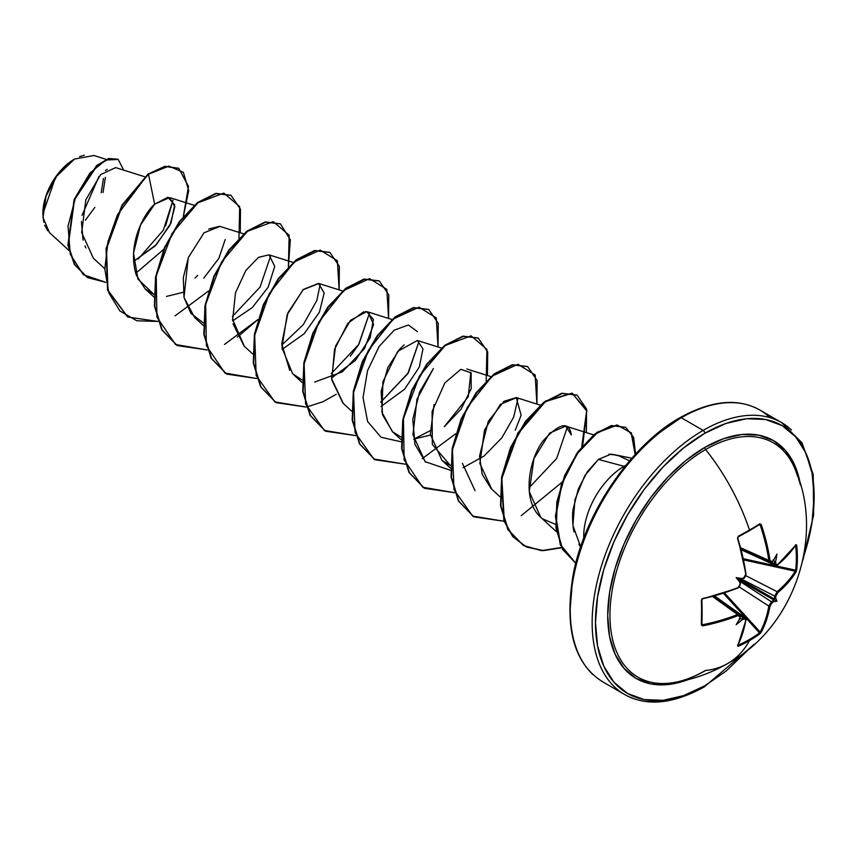<?xml version="1.0" encoding="UTF-8"?>
<svg xmlns="http://www.w3.org/2000/svg" width="857" height="857" viewBox="0 0 857 857"><rect width="100%" height="100%" fill="white"/><g stroke="black" fill="none" stroke-linecap="round" stroke-linejoin="round"><path stroke-width="1.29" d="M749.489 530.601A156.188 41.522 -18.8 0 0 759.473 524.559L759.784 523.82A156.97 41.725 161.2 0 1 749.489 530.044L749.393 530.708L749.489 530.044A156.981 90.628 -120 0 0 705.632 449.529A135.299 78.116 120 0 0 611.566 594.19A135.299 78.116 120 0 0 671.363 682.933M797.503 476.138A135.299 78.116 120 0 0 705.632 449.529A156.981 90.628 60 0 1 749.489 530.044A156.97 41.725 161.2 0 1 738.263 536.246L737.513 538.314A156.435 87.917 61.3 0 1 745.783 574.19L743.908 577.672A156.531 82.154 175.8 0 1 741.948 578.561L740.03 579.225L773.871 598.754L774.482 598.143A155.749 97.419 -124.5 0 0 774.76 596.14L777.128 591.694L745.879 575.69L777.128 591.694A155.653 92.181 1.3 0 0 795.275 571.212A0.782 0.6 31.9 0 1 795.992 572.069L796.667 569.969A156.97 121.191 -149.2 0 0 797.364 557.682L796.367 557.961A156.188 120.58 30.8 0 1 795.671 570.184L796.667 569.969L795.992 572.069L787.99 582.728L777.76 592.658L775.896 596.14A156.531 97.912 55.5 0 1 775.639 598.015A116.145 50.895 -8.2 0 1 776.924 601.164A116.145 50.895 -111.8 0 1 773.55 601.625A156.531 97.902 -175.5 0 1 772.061 602.782L769.972 606.145L766.49 619.965L761.262 632.22L759.784 633.859A156.97 121.191 -150.8 0 1 749.489 640.608A156.97 121.191 -150.8 0 1 738.263 646.285L737.513 645.932L742.473 633.837L745.783 620.104L745.376 618.947L743.908 619.033A156.531 97.902 -175.5 0 1 741.948 619.868A116.145 114.388 -72.4 0 1 736.152 624.699A116.145 19.625 -62.2 0 0 739.859 618.668A156.531 82.154 -115.8 0 0 740.073 616.815L739.559 615.583L737.995 615.615L720.973 621.421L702.794 625.878L701.369 624.989L701.765 599.086L720.973 593.687L737.995 587.677L739.559 586.306L740.073 584.324A156.531 82.154 -115.8 0 0 739.859 582.171A116.145 43.868 -109.7 0 1 736.152 577.618A116.145 43.868 -10.3 0 1 741.948 578.561A156.531 82.154 -4.2 0 0 743.908 577.672L745.376 576.236L745.783 574.19L742.473 556.439L737.513 538.314L738.263 536.246A156.97 41.725 -18.8 0 0 749.489 530.044A156.97 41.725 -18.8 0 0 759.784 523.82L761.262 524.602L766.49 542.577L769.972 560.232L770.732 561.592L772.061 561.421A156.531 82.154 -4.2 0 0 773.55 560.317A116.145 19.625 -57.8 0 0 776.924 554.083A116.145 114.388 -47.6 0 1 775.639 561.517A156.531 97.912 55.5 0 1 775.896 563.638L776.549 564.956L777.76 564.72L787.99 554.993L795.992 544.656L796.667 545.116A156.97 121.191 30.8 0 1 797.364 557.682A156.97 121.191 30.8 0 1 796.667 569.969L795.671 570.184A156.188 120.58 -149.2 0 0 796.367 557.961A156.188 120.58 -149.2 0 0 795.671 545.459L796.667 545.116L795.992 544.656A156.435 87.917 178.7 0 1 777.76 564.72L774.76 563.81A155.749 97.419 -124.5 0 0 774.482 561.539L773.282 559.803L774.482 561.539A155.749 97.419 55.5 0 1 774.76 563.81L771.279 562.224L774.76 563.81L775.66 565.513L774.76 563.81L775.896 563.638A156.531 97.912 -124.5 0 0 775.639 561.517L775.103 562.181L774.482 561.539L775.103 562.181L775.639 561.517A116.145 114.388 -47.6 0 0 776.924 554.083A116.145 19.625 -57.8 0 1 773.55 560.317A156.531 82.154 175.8 0 1 772.061 561.421L768.836 560.392A155.653 92.192 -121.3 0 0 760.159 524.945L758.948 524.945L760.159 524.945A155.653 92.192 58.7 0 1 768.836 560.392L740.673 547.741L768.836 560.392L769.897 562.181L768.836 560.392L769.972 560.232A156.435 92.652 -121.3 0 0 761.262 524.602L760.159 524.945L761.262 524.602L759.784 523.82L760.159 524.945M728.064 663.318A156.981 90.628 -120 0 0 749.489 640.608A156.981 90.628 60 0 1 728.064 663.318A156.981 90.628 60 0 1 705.632 670.474A135.299 78.116 120 0 1 661.508 683.5A135.299 78.116 120 0 1 612.701 587.431A135.299 78.116 120 0 1 705.632 449.529A2.357 1.36 60 0 1 704.818 447.408A137.324 79.283 -60 0 1 800.481 485.073L794.525 464.826L785.558 450.621L773.475 440.605L758.766 435.152L741.969 434.488L723.758 438.623L704.818 447.408L685.868 460.498L667.657 477.392L650.87 497.446L636.151 519.888L624.078 543.852L615.101 568.416L609.573 592.637L607.709 615.594L609.573 636.387L615.101 654.234L624.078 668.439L636.151 678.455L650.87 683.907L667.657 684.582L688.171 679.612A137.324 79.283 -60 0 1 608.074 605.738A137.324 79.283 -60 0 1 704.818 447.408A2.357 1.36 -120 0 0 705.632 449.529A135.299 78.116 120 0 1 794.546 467.89M751.664 646.564L726.147 671.042L704.818 685.782A2.357 1.36 60 0 1 704.325 686.864A2.357 1.36 -120 0 0 704.818 685.782A154.624 89.278 -60 0 1 595.476 622.653A154.624 89.278 -60 0 1 704.818 433.278A2.357 1.36 -120 0 0 703.147 430.396A156.981 90.628 120 0 0 603.692 559.085A156.981 90.628 120 0 0 614.823 687.196A156.981 90.628 -60 0 1 603.692 559.085A156.981 90.628 -60 0 1 703.147 430.396L681.251 417.755A2.357 1.36 -120 0 0 680.072 417.638A2.357 1.36 60 0 1 681.251 417.755A156.981 90.628 120 0 0 581.796 546.434A156.981 90.628 120 0 0 592.926 674.555A156.981 90.628 -60 0 1 581.796 546.434A156.981 90.628 -60 0 1 681.251 417.755L703.147 430.396A156.981 90.628 -60 0 1 774.492 419.18M47.799 230.801L44.671 225.187M43.771 222.22L42.85 213.993L55.534 177.345L74.548 159.048L57.794 174.26L46.096 195.974L43.011 217.603L49.492 232.601L68.871 250.383M74.131 159.295A44.232 25.539 120 0 0 42.85 213.468L45.228 198.267L52.009 182.637L62.154 168.947L74.131 159.295M578.861 544.206L580.65 546.862L572.904 525.523L574.961 499.631L584.785 475.71L598.39 459.427L624.089 466.315A57.087 32.962 120 0 0 583.756 538.207A57.087 32.962 -60 0 1 624.089 466.315L598.39 459.427L587.302 471.768L578.25 489.197L573.183 508.994C572.326 512.529 572.358 518.946 573.269 528.233L573.986 531.918M616.654 455.131L608.92 454.221M624.089 466.315A57.087 32.962 -60 0 1 625.814 465.362M658.251 433.46L679.59 418.719A2.357 1.36 60 0 1 680.072 417.638C632.209 444.183 585.502 511.458 573.483 573.044C563.981 627.367 573.751 663.65 602.76 681.872L624.657 694.513C646.478 706.693 673.034 704.133 704.325 686.864A2.357 1.36 60 0 1 703.147 686.746A156.981 90.628 -60 0 1 614.823 687.196M769.575 417.295A156.981 90.628 120 0 0 681.251 417.755A156.981 90.628 -60 0 1 769.575 417.295M144.737 176.756L115.674 167.608L100.644 174.592L85.818 199.842L81.672 232.59L93.424 258.289L104.393 268.359M178.77 168.358L164.876 166.312L148.09 174.025L117.42 214.893L107.928 241.835L104.811 268.959L108.86 292.976L119.894 310.962L136.874 320.797L157.945 321.429L127.8 317.026L107.971 290.298L106.493 248.776L122.305 205.541L148.497 174.26L154.624 204.202L167.843 197.271L174.667 204.748L171.025 222.959L156.456 244.566L133.542 261.449L155.16 245.927L169.997 225.166L174.839 206.773L169.654 197.581L154.624 204.202C146.119 211.047 126.268 242.456 136.274 275.076L145.154 288.938L153.853 294.369L137.956 279.103L133.51 253.179L140.494 225.07L154.624 204.202L148.497 174.26L168.861 166.119L183.398 172.353L188.69 190.672L183.355 216.435L188.486 186.419L178.77 168.358L165.272 166.547L148.09 174.025L164.865 166.312L178.567 168.24M183.194 292.323L166.429 296.415L183.194 292.312M243.624 233.854L219.606 226.291L208.669 229.044M188.508 257.046L183.312 277.625L183.998 297.422L194.603 317.486L203.291 325.446M232.643 320.861L252.29 307.577L268.112 287.277L274.733 266.452L269.055 254.84L258.503 257.346L245.788 270.566L235.471 292.848L232.601 320.464M233.04 323.785L244.052 346.035L252.74 353.995M282.082 349.41L304.16 333.748L319.372 312.269L324.171 293.051L318.504 283.388L303.399 289.43L288.048 312.548L281.739 343.753L289.741 370.428M294.155 375.162L302.189 380.005L292.698 373.823L281.921 347.653L287.159 314.733L303.035 289.773L318.858 283.496M314.765 382.051L342.307 371.863L364.461 348.66L373.577 324.503L367.942 311.937L365.221 311.594M363.7 311.766L347.824 323.378L334.541 349.345L331.766 379.844L342.939 403.122L351.627 411.092M380.979 406.507L404.611 389.217L419.319 367.032L422.972 348.928L417.391 340.486L397.755 351.338L382.929 381.74L381.911 412.238L392.388 431.671L401.076 437.102M413.663 439.148L430.428 435.056M434.049 404.483L430.353 434.285L441.837 460.22L450.525 465.651L432.324 444.44L432.089 411.542L444.858 382.918L460.852 369.313L471.146 372.881L471.168 388.767L461.098 409.11L444.322 426.679L468.243 396.748L470.825 372.292M515.261 430.16L521.131 415.259L516.289 397.573L504.012 401.269L488.254 421.462L479.524 456.192L482.202 474.36L491.275 488.769L499.963 496.739M571.34 434.917L565.738 426.122L549.691 433.064L533.975 458.591L529.262 491.618L540.724 517.317L542.427 518.753L555.604 524.409L542.427 518.753C520.595 502.041 528.951 458.731 543.359 440.552C559.75 422.855 569.069 420.98 571.34 434.917M598.39 459.427L611.062 454.103L618.979 455.87L629.616 460.809M567.409 426.915L556.718 458.377L529.005 487.858M475.024 490.665L462.416 463.305M425.586 462.116L414.959 444.419L412.795 419.469L419.576 392.077L433.396 368.531L416.963 399.244L412.967 434.724L425.126 461.687L450.568 470.322M419.073 341.279L407.803 373.673L380.669 402.222L408.382 372.741L419.073 341.279M331.22 373.663L358.933 344.182L369.624 312.73L358.483 344.921L350.32 356.212M320.186 284.17L316.844 300.475L303.271 324.674L281.771 345.114M270.737 255.643L260.046 287.106L232.333 316.576M165.562 226.002L172.996 200.099L163.291 230.222L138.213 259.05M106.247 159.391L93.895 155.503L74.548 159.048M107.211 169.332L105.4 170.489M99.026 176.338L82.026 215.364M81.415 221.438L83.075 240.164M84.982 245.884L85.925 248.005M163.698 249.398L135.695 273.362L163.698 249.398M105.69 282.285L83.365 274.722L70.242 254.229L68.057 225.969L75.748 196.724L89.899 173.135L105.7 160.045L118.223 159.445L123.665 170.125L118.212 159.434L108.914 158.834L97.012 165.83L74.495 199.799L68.292 245.327L74.741 264.631L87.607 277.625L105.69 282.285M87.403 277.507L74.334 264.385L67.874 245.091L74.088 199.563L96.595 165.594L108.496 158.588L117.795 159.198L108.743 158.524L96.82 165.401L74.152 199.402L67.885 245.145L74.409 264.524L87.403 277.507M637.747 452.485L618.84 475.057L602.278 500.327L588.673 527.312L578.571 554.972M572.347 582.246L570.248 608.095M491.757 489.208L479.856 463.508L484.494 430.128L500.392 404.365L516.525 397.648M392.827 432.078L382.565 414.852L381.129 391.478L387.793 367.653L399.608 349.217L404.183 344.9M343.293 403.443L331.605 378.665L335.505 346.314L350.459 320.347L366.635 311.648L373.384 319.382L370.138 337.851L355.28 360.54L331.53 377.958M244.384 346.335L232.483 319.136M203.291 322.907L190.886 313.362L184.009 297.443L188.251 257.711L204.02 232.793L219.895 226.387M225.177 239.585L218.846 258.385L203.752 278.171M175.053 315.879L208.465 291.026M238.964 238.203L239.703 206.666L223.816 193.093L197.978 202.777L172.128 233.425L156.21 275.868L156.917 317.101L175.503 344.503L207.394 349.977L177.249 345.575L162.123 329.945L154.806 306.078L155.942 277.325L164.887 247.802L179.799 221.738L197.946 202.809L216.093 193.639L231.015 195.353L240.463 209.226L240.239 232.783M224.502 344.428L257.903 319.575L237.346 337.165M288.402 266.752L289.152 235.214L273.265 221.642L247.427 231.326L221.577 261.974L205.659 304.417L206.355 345.65L224.941 373.052L256.832 378.526L226.698 374.123L211.572 358.494L204.255 334.626L205.391 305.874L214.325 276.35L229.248 250.276L247.394 231.358L265.541 222.188L280.453 223.902L290.341 239.746L288.402 266.752M339.126 289.88L337.379 260.807L320.164 250.094L294.315 261.931L269.398 293.405L254.668 335.408L256.179 375.527L274.883 401.912L306.281 407.075L276.147 402.672L261.021 387.043L253.704 363.175L254.84 334.423L263.774 304.899L278.696 278.825L296.843 259.896L314.99 250.737L329.902 252.451L339.361 266.323L339.126 289.88M306.592 407.021L323.046 401.687M388.575 318.429L386.828 289.355L369.613 278.643L343.764 290.48L318.836 321.953L304.106 363.957L305.628 404.075L324.332 430.46L355.73 435.624L325.585 431.221L310.459 415.591L303.142 391.713L304.278 362.972L313.223 333.448L328.135 307.374L346.292 288.445L364.439 279.286L379.351 281L388.799 294.872L388.575 318.429M438.023 346.978L436.277 317.904L419.062 307.181L393.213 319.029L368.285 350.502L353.555 392.506L355.077 432.614L373.781 459.009L405.179 464.173L375.034 459.759L359.908 444.13L352.591 420.262L353.727 391.51L362.672 361.997L377.583 335.923L395.73 316.994L413.877 307.824L428.8 309.538L438.248 323.421L438.023 346.978M422.287 458.624L455.688 433.76M486.187 380.937L486.937 349.399L471.05 335.826L445.212 345.521L419.362 376.159L403.443 418.602L404.14 459.834L422.726 487.237L454.617 492.711L424.472 488.308L409.357 472.678L402.04 448.811L403.176 420.059L412.11 390.546L427.032 364.471L445.179 345.542L463.326 336.373L478.238 338.087L487.697 351.959L487.462 375.527M536.91 404.075L535.164 374.991L517.949 364.279L492.1 376.116L467.172 407.6L452.453 449.604L453.964 489.711L472.668 516.096L504.066 521.26L473.921 516.857L458.795 501.227L451.478 477.36L452.614 448.607L461.559 419.084L476.471 393.02L494.618 374.091L512.765 364.921L527.687 366.635L537.135 380.508L536.91 404.075M521.185 515.71L562.031 482.245M582.642 445.811L586.884 410.353L572.08 393.256L545.32 401.697L518.024 433.642L501.838 478.517L504.334 521.099L513.15 536.836L526.369 546.959L542.984 550.676L561.699 547.762L541.174 550.601L523.359 545.406L508.244 529.776L500.927 505.898L502.063 477.156L511.008 447.633L525.919 421.569L544.066 402.64L562.213 393.47L577.125 395.184L586.584 409.057L586.359 432.614M635.605 454.06L631.427 432.914L617.286 425.147L597.425 432.592L577.232 453.632L562.01 483.702L555.829 516.342L560.596 544.763L575.754 563.274L562.674 549.069L556.289 527.676L557.296 501.923L565.245 475.324L578.657 451.639L595.144 434.274L611.823 425.768L625.696 427.343L633.612 437.295L635.605 454.06M127.586 316.908L107.628 290.266L106.054 248.701L121.855 205.369L148.09 174.025L121.887 205.305L106.086 248.541L107.564 290.062L127.8 317.026M230.801 195.235L215.685 193.403L197.538 202.573L179.381 221.492L164.469 247.566L155.535 277.09L154.399 305.842L161.716 329.709L177.045 345.457L161.802 329.859L154.41 305.949L155.524 277.111L164.501 247.491L179.488 221.352L197.721 202.434L215.91 193.35L230.801 195.235M280.25 223.784L265.134 221.952L246.977 231.111L228.83 250.04L213.918 276.115L204.973 305.638L203.848 334.391L211.165 358.258L226.494 374.006M329.699 252.333L314.583 250.49L296.426 259.66L278.279 278.589L263.367 304.663L254.422 334.187L253.286 362.929L260.603 386.807L275.933 402.554M379.148 280.882L364.021 279.039L345.874 288.209L327.728 307.138L312.805 333.202L303.871 362.725L302.735 391.478L310.052 415.345L325.381 431.092M428.586 309.42L413.47 307.588L395.323 316.758L377.176 335.687L362.254 361.75L353.32 391.274L352.184 420.026L359.49 443.894L374.82 459.641M478.035 337.969L462.909 336.137L444.762 345.307L426.615 364.236L411.703 390.299L402.758 419.823L401.622 448.575L408.939 472.443L424.269 488.19M527.473 366.517L512.357 364.686L494.21 373.856L476.063 392.785L461.152 418.848L452.207 448.372L451.071 477.113L458.388 500.981L473.707 516.739M576.922 395.066L561.806 393.234L543.659 402.404L525.502 421.323L510.59 447.397L501.656 476.921L500.52 505.662L507.826 529.53L523.156 545.277M625.696 427.343L611.362 425.543L594.629 434.124L578.1 451.607L564.699 475.41L556.804 502.106L555.936 527.901L562.481 549.23L575.754 563.285L560.339 544.881L555.411 516.385L561.571 483.541L576.879 453.299L597.211 432.217L617.158 424.922L631.223 433.01L635.144 454.564M336.233 394.263L323.4 401.526M195.042 278.054L197.71 275.354M417.434 331.648L408.382 324.985L394.199 330.17L379.115 346.496L367.524 370.685L363.036 397.605L367.599 421.473L381.044 437.263L401.119 441.784M413.695 439.148L430.118 430.76M463.101 467.697L484.012 456.063L501.827 437.852L513.686 417.113L517.96 398.366M561.528 547.441L542.717 550.44L526.005 546.745L512.722 536.568L503.884 520.745L501.484 477.906L517.917 432.881L545.416 401.087L572.165 393.138L586.627 410.899L581.753 446.872M79.551 156.617L84.372 155.181M103.022 192.546L105.4 177.345M103.451 178.47L101.222 192.718M94.859 207.383L85.346 220.217M791.472 429.946A156.981 90.628 120 0 0 703.147 430.396A2.357 1.36 60 0 1 704.818 433.278A154.624 89.278 -60 0 1 803.609 556.579L812.05 522.245L814.15 496.407L812.05 472.989L805.826 452.892L795.724 436.899L782.13 425.618L765.558 419.491L746.651 418.73L726.147 423.39L704.818 433.278L683.479 448.018L662.975 467.044L644.068 489.626L627.506 514.896L613.901 541.87L603.799 569.541L597.575 596.815L595.476 622.653L597.575 646.071L603.799 666.168L613.901 682.161L627.506 693.442L644.068 699.569L662.975 700.33L683.479 695.67L704.818 685.782M737.641 537.95L738.059 536.921A156.188 41.522 -18.8 0 0 749.232 530.74A156.188 41.522 161.2 0 1 738.273 536.803M740.234 582.224L740.405 583.96L737.995 587.677A156.435 87.917 178.7 0 1 702.794 598.465L701.369 600.136A156.97 41.725 78.8 0 1 701.369 624.989L702.794 625.878A156.435 92.652 1.3 0 0 737.995 615.615L740.073 616.815L740.223 616.076L740.073 616.815A156.531 82.154 64.2 0 1 739.859 618.668A116.145 19.625 -62.2 0 1 736.152 624.699A116.145 114.388 -72.4 0 0 741.948 619.868L742.248 619.075L741.391 618.861L742.248 619.075L741.948 619.868A156.531 97.902 4.5 0 0 743.908 619.033L743.49 617.961L745.419 617.897L743.49 617.961L740.384 615.755L743.49 617.961A155.749 97.419 -175.5 0 1 741.391 618.861L739.291 618.69L741.391 618.861A155.749 97.419 4.5 0 0 743.49 617.961L745.783 620.104A156.435 87.917 61.3 0 1 737.513 645.932A0.782 0.611 27.2 0 0 737.781 645.685A0.782 0.611 -152.8 0 1 737.513 645.932L738.263 646.285L738.059 645.257L738.263 646.285A156.97 121.191 29.2 0 0 749.489 640.608A156.97 121.191 29.2 0 0 759.784 633.859L760.159 632.027L759.473 632.894A156.188 120.58 -150.8 0 1 738.059 645.257L738.059 645.257A156.188 120.58 29.2 0 0 759.473 632.894L759.784 633.859L761.262 632.22A0.782 0.6 -151.9 0 1 760.159 632.027A0.782 0.6 28.1 0 0 761.262 632.22A156.435 92.652 -121.3 0 0 769.972 606.145L768.836 606.081L769.972 606.145L772.061 602.782L771.493 601.796L772.061 602.782A156.531 97.902 4.5 0 0 773.55 601.625L773.089 600.553A155.749 97.419 -175.5 0 1 771.493 601.796L768.836 606.081L739.345 587.013L768.836 606.081A155.653 92.192 58.7 0 1 760.159 632.027L724.529 592.948L760.159 632.027A155.653 92.192 -121.3 0 0 768.836 606.081L771.493 601.796L739.987 581.432L771.493 601.796A155.749 97.419 4.5 0 0 773.089 600.553L773.314 599.718L739.473 580.178L739.859 582.171A156.531 82.154 64.2 0 1 740.073 584.324L740.223 583.746M737.566 588.031A155.653 87.478 178.7 0 1 702.536 598.754A155.653 87.478 -1.3 0 0 737.566 588.031L737.856 588.106M740.223 616.076L739.655 614.565L737.566 614.544L737.995 615.615L737.566 614.544A155.653 92.181 -178.7 0 1 702.536 624.753L701.926 623.703L702.536 624.753A155.653 92.181 1.3 0 0 737.566 614.544L712.531 596.483L737.566 614.544L739.709 614.608M759.473 632.894L723.383 593.312L759.473 632.894M774.76 596.14L741.369 579.043L774.76 596.14L775.896 596.14L777.76 592.658A156.435 92.652 1.3 0 0 795.992 572.069A0.782 0.6 -148.1 0 0 795.275 571.212L743.608 559.9L795.275 571.212A155.653 92.181 -178.7 0 1 777.128 591.694L777.76 592.658L777.128 591.694L774.76 596.14A155.749 97.419 55.5 0 1 774.482 598.143L775.639 598.015A156.531 97.912 -124.5 0 0 775.896 596.14L774.76 596.14M743.362 558.721L795.671 570.184L795.275 571.212L795.671 570.184L743.362 558.721M740.03 579.225L773.871 598.754L773.314 599.718L739.473 580.178L740.03 579.225L736.152 577.618A116.145 43.868 -10.3 0 1 741.948 578.561L740.03 579.225M795.275 545.213L795.671 545.459A156.188 120.58 30.8 0 1 796.367 557.961L797.364 557.682A156.97 121.191 -149.2 0 0 796.667 545.116L795.275 545.213A0.782 0.611 -147.2 0 0 795.992 544.656A0.782 0.611 32.8 0 1 795.907 544.998M701.851 599.621L701.369 624.989L702.536 624.753L701.851 624.357A156.188 41.522 -101.2 0 0 701.851 599.621L702.536 598.754M737.641 645.021L737.641 645.021A0.782 0.611 -152.8 0 1 737.813 645.342A0.782 0.611 27.2 0 1 737.781 645.685L746.072 619.772L745.461 617.918M769.961 562.213L771.911 561.892L769.897 562.181L741.069 549.23M775.714 565.534L741.219 549.787M777.128 565.192L795.928 544.977M749.232 530.74L759.688 524.495M749.382 530.708L738.188 536.9L737.823 538.025L745.869 573.654A155.653 87.478 -118.7 0 0 737.716 538.185M739.998 581.453L739.859 582.171A116.145 43.868 -109.7 0 1 736.152 577.618L739.291 579.428L740.234 582.31M739.859 618.668L740.405 616.451L739.655 614.565L714.02 596.086M742.248 578.818L741.391 579.032M773.282 599.064L775.639 598.015A116.145 50.895 -8.2 0 1 776.924 601.164L773.282 599.064L776.924 601.164A116.145 50.895 -111.8 0 1 773.55 601.625L773.282 599.064M705.3 670.581C693.624 677.244 682.611 681.315 672.263 682.804C691.781 679.933 710.303 673.484 727.839 663.457C794.664 627.56 824.595 535.711 795.296 469.7M631.845 458.238L614.223 454.638M680.072 417.638C711.364 400.358 737.92 397.809 759.741 409.978L781.638 422.619L801.959 442.758L813.218 474.532L813.625 515.036L802.902 560.092M169.654 197.581L194.185 205.305M145.154 288.938L153.842 296.908M269.055 254.84L293.073 262.403M318.504 283.388L342.521 290.952M293.49 374.573L302.178 382.543M367.942 311.937L391.96 319.5M417.391 340.486L441.409 348.038M392.388 431.671L401.076 439.641M466.829 369.024L490.857 376.587M441.837 460.22L450.525 468.19M516.289 397.573L540.306 405.136M565.738 426.122L593.633 434.906M540.724 517.317L556.504 531.779M704.325 686.864L754.353 644.196M746.072 619.772L745.419 617.886L714.577 595.926M775.66 565.513L777.62 565.138M773.089 561.014L771.911 561.892M746.083 573.847L744.872 577.339C745.89 575.465 741.123 582.91 746.083 573.847M742.183 578.85L744.54 577.275M738.263 587.559L740.041 585.063M737.845 588.106L702.686 598.872L701.894 599.75"/></g></svg>
